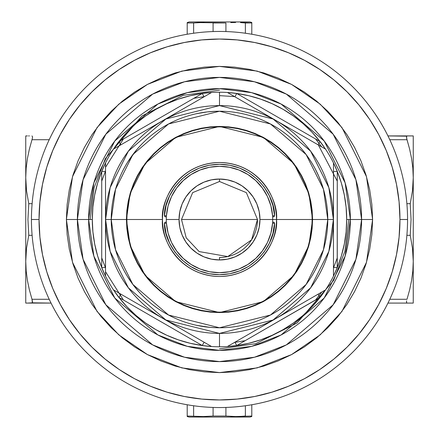 <?xml version="1.0" encoding="UTF-8"?>
<svg xmlns="http://www.w3.org/2000/svg" width="439" height="439" viewBox="0 0 439 439"><rect width="100%" height="100%" fill="white"/><g stroke="black" fill="none" stroke-linecap="round" stroke-linejoin="round"><path stroke-width="0.66" d="M315.608 300.002L321.716 292.089M321.716 146.911L315.608 138.998M348.862 219.5L344.878 251.344L333.64 280.373L297.115 322.989L255.723 343.688L219.5 348.862M406.602 136.178L387.961 135.92L413.253 135.92L407.008 135.92L406.465 136.935L407.008 139.723L389.788 139.723L407.008 139.723L409.609 149.073L411.584 158.512L409.609 149.073L407.008 139.723L409.614 149.09L406.602 138.153L406.607 136.172L407.167 135.92M407.008 299.277L409.614 289.91L411.584 280.466L409.614 289.91L407.008 299.277L389.788 299.277L407.008 299.277L409.614 289.916L411.59 280.433L412.83 270.852L413.253 261.287L413.253 177.713L412.473 190.762L410.24 203.685L406.887 203.685L410.24 203.685L412.473 190.762L413.253 177.713L413.253 135.92L413.253 303.08L387.961 303.08L411.584 303.08M26.175 135.92L27.416 135.92M25.747 177.713L25.747 303.08L27.427 303.08L25.747 303.08L25.747 261.287L26.175 270.929L27.416 280.466L29.386 289.91L31.992 299.277L29.391 289.927L27.416 280.488L29.391 289.927L31.992 299.277L49.212 299.277L31.992 299.277L29.386 289.91L27.416 280.466L26.175 270.929L25.747 261.287L26.527 248.238L25.747 261.287L25.747 177.713L26.521 190.724L28.76 203.685L32.113 203.685L28.76 203.685L26.521 190.724L25.747 177.713L26.17 168.148L25.747 177.713L25.747 135.92L25.747 177.713M90.138 219.5L94.122 187.656L105.36 158.627L141.885 116.011L183.277 95.312L219.5 90.138M412.825 303.08L413.253 303.08L413.253 261.287L412.479 248.276L410.24 235.315L406.887 235.315L410.24 235.315L412.479 248.276L413.055 254.779L413.253 261.287L412.83 270.852L411.59 280.433L409.614 289.916M413.253 177.713L412.825 168.071L411.584 158.534L409.614 149.09L411.584 158.534L412.825 168.071L413.253 177.713M32.398 302.822L51.039 303.08L27.427 303.08L32.393 302.828L31.992 299.277L32.535 302.065L32.393 302.828L31.833 303.08M31.992 139.723L32.393 138.164L31.992 139.723L49.212 139.723L31.992 139.723L29.386 149.084L27.41 158.567L26.17 168.148L27.41 158.567L29.386 149.084L27.416 158.534L29.386 149.09L31.992 139.723L29.386 149.09M32.113 235.315L28.76 235.315L26.527 248.238L28.76 235.315L27.942 219.555L28.76 203.685L27.942 219.555L28.76 235.315L32.113 235.315M410.24 203.685L411.058 219.555L410.24 235.315L411.058 219.555L410.24 203.685M413.253 135.92L412.825 135.92L413.253 135.92M411.584 135.92L412.83 135.92M409.609 135.92L410.46 135.92M406.465 302.065L407.008 303.08L406.465 302.065L406.607 300.836L406.465 302.059M409.625 303.08L410.465 303.08M32.535 136.935L31.992 135.92L32.535 136.935L32.393 138.164L32.535 136.941M29.375 135.92L28.535 135.92M27.416 303.08L26.17 303.08M29.391 303.08L28.54 303.08M123.392 138.998L105.53 167.27M105.53 271.73L123.392 300.002M204.13 342.228L202.231 345.52L118.996 297.466L127.008 306.817L135.887 315.356L145.545 322.989L155.9 329.656L166.853 335.292L178.294 339.841L190.125 343.26L202.231 345.52A127.195 127.195 0 0 1 118.996 297.466L113.465 289.883L211.565 346.519L202.566 345.636A127.266 127.266 0 0 0 204.942 345.932A127.266 127.266 0 0 1 202.566 345.636L202.231 345.52L204.13 342.228L211.565 346.519A127.266 127.266 0 0 0 219.5 346.766L219.5 333.404L165.898 320.004L128.375 287.841L110.151 251.393L105.596 219.5L111.226 219.5L115.556 249.818L132.88 284.461L168.549 315.037L219.5 327.774L270.451 315.037L306.12 284.461L323.444 249.818L327.774 219.5L312.579 219.5L308.853 245.56L293.96 275.346L263.301 301.626L219.5 312.579L175.699 301.626L145.04 275.346L130.147 245.56L126.421 219.5L105.596 219.5L110.151 187.607L128.375 151.159L165.898 118.996L219.5 105.596L273.102 118.996L310.625 151.159L328.849 187.607L333.404 219.5L327.774 219.5A108.274 108.274 0 0 1 219.5 327.774A108.274 108.274 0 0 1 111.226 219.5A108.274 108.274 0 0 1 219.5 111.226A108.274 108.274 0 0 1 327.774 219.5L333.404 219.5A113.904 113.904 0 0 1 219.5 333.404L219.5 346.766A127.266 127.266 0 0 0 227.435 346.519L325.535 289.883A127.266 127.266 0 0 0 333.47 276.136L333.47 162.864A127.266 127.266 0 0 0 325.535 149.117L227.435 92.481A127.266 127.266 0 0 0 219.5 92.234L219.5 105.596A113.904 113.904 0 0 1 333.404 219.5L328.849 251.393L310.625 287.841L273.102 320.004L219.5 333.404A113.904 113.904 0 0 1 105.596 219.5A113.904 113.904 0 0 1 219.5 105.596L219.5 92.234A127.266 127.266 0 0 1 227.435 92.481L325.535 149.117A127.266 127.266 0 0 1 333.47 162.864L333.47 276.136A127.266 127.266 0 0 1 325.535 289.883L227.435 346.519A127.266 127.266 0 0 0 227.44 346.519A127.266 127.266 0 0 1 211.565 346.519L113.465 289.883A127.266 127.266 0 0 1 105.53 276.136L105.53 162.864A127.266 127.266 0 0 1 113.465 149.117L211.565 92.481A127.266 127.266 0 0 0 211.56 92.481A127.266 127.266 0 0 1 219.5 92.234A127.266 127.266 0 0 0 211.565 92.481L204.13 96.772L202.231 93.48L190.125 95.74L178.294 99.159L166.853 103.708L155.9 109.344L145.545 116.011L135.887 123.644L127.008 132.183L118.996 141.534L202.231 93.48L211.565 92.481L113.465 149.117L118.733 141.764A127.266 127.266 0 0 0 117.284 143.679M276.488 219.5L272.685 219.5L276.488 219.5A56.988 56.988 0 0 1 219.5 276.488A56.988 56.988 0 0 1 162.512 219.5C160.224 202.829 177.323 163.292 219.5 162.512C261.677 163.292 278.776 202.829 276.488 219.5L312.167 219.5L276.488 219.5C278.776 236.171 261.677 275.708 219.5 276.488C177.323 275.708 160.224 236.171 162.512 219.5L126.833 219.5A92.667 92.667 0 0 0 219.5 312.167A92.667 92.667 0 0 0 312.167 219.5A92.667 92.667 0 0 0 219.5 126.833A92.667 92.667 0 0 0 126.833 219.5L162.512 219.5A56.988 56.988 0 0 1 219.5 162.512A56.988 56.988 0 0 1 276.488 219.5M272.619 216.839L274.035 216.762L274.562 215.703C275.341 199.043 257.172 164.63 219.5 164.307C181.828 164.63 163.659 199.043 164.438 215.703L164.965 216.767L166.381 216.839M166.315 219.5L179.041 219.5L166.315 219.5A53.185 53.185 0 0 1 219.5 166.315A53.185 53.185 0 0 1 272.685 219.5A53.185 53.185 0 0 0 219.5 166.315A53.185 53.185 0 0 0 166.315 219.5A53.185 53.185 0 0 0 219.5 272.685A53.185 53.185 0 0 0 272.685 219.5A53.185 53.185 0 0 1 219.5 272.685A53.185 53.185 0 0 1 166.315 219.5M407.551 219.5L399.956 219.5A180.456 180.456 0 0 1 219.5 399.956A180.456 180.456 0 0 1 39.044 219.5L31.449 219.5A188.051 188.051 0 0 0 219.5 407.551A188.051 188.051 0 0 0 407.551 219.5A188.051 188.051 0 0 1 219.5 407.551A188.051 188.051 0 0 1 31.449 219.5A188.051 188.051 0 0 1 219.5 31.449A188.051 188.051 0 0 1 407.551 219.5A188.051 188.051 0 0 0 219.5 31.449A188.051 188.051 0 0 0 31.449 219.5L39.044 219.5L39.916 237.186L42.512 254.702L46.814 271.884L52.784 288.555L60.352 304.567L69.455 319.757L80.008 333.98L91.899 347.101L105.02 358.992L119.243 369.545L134.433 378.648L150.445 386.216L167.116 392.186L184.298 396.488L201.814 399.084L219.5 399.956L237.186 399.084L254.702 396.488L271.884 392.186L288.555 386.216L304.567 378.648L319.757 369.545L333.98 358.992L347.101 347.101L358.992 333.98L369.545 319.757L378.648 304.567L386.216 288.555L392.186 271.884L396.488 254.702L399.084 237.186L399.956 219.5L399.084 201.814L396.488 184.298L392.186 167.116L386.216 150.445L378.648 134.433L369.545 119.243L358.992 105.02L347.101 91.899L333.98 80.008L319.757 69.455L304.567 60.352L288.555 52.784L271.884 46.814L254.702 42.512L237.186 39.916L219.5 39.044L201.814 39.916L184.298 42.512L167.116 46.814L150.445 52.784L134.433 60.352L119.243 69.455L105.02 80.008L91.899 91.899L80.008 105.02L69.455 119.243L60.352 134.433L52.784 150.445L46.814 167.116L42.512 184.298L39.916 201.814L39.044 219.5A180.456 180.456 0 0 1 219.5 39.044A180.456 180.456 0 0 1 399.956 219.5L407.551 219.5M102.726 168.889A127.266 127.266 0 0 0 101.793 171.1L105.53 162.864L105.53 276.136L101.727 267.554A127.195 127.195 0 0 1 92.305 219.5L88.634 219.5L93.869 256.14L114.804 298.021L157.914 334.968L187.288 346.338L219.5 350.366L251.712 346.338L281.086 334.968L324.196 298.021L345.131 256.14L350.366 219.5L346.695 219.5A127.195 127.195 0 0 1 337.273 267.554L333.47 276.136L337.207 267.9A127.266 127.266 0 0 1 336.274 270.111M318.105 294.174L320.004 297.466L318.105 294.174L325.535 289.883L320.004 297.466A127.195 127.195 0 0 1 236.769 345.52L236.434 345.636A127.266 127.266 0 0 1 234.058 345.932A127.266 127.266 0 0 0 236.434 345.636L227.435 346.519L234.87 342.228L236.769 345.52L248.875 343.26L260.706 339.841L272.147 335.292L283.1 329.656L293.455 322.989L303.113 315.356L311.992 306.817L320.004 297.466L236.769 345.52L227.435 346.519M233.685 345.976A127.266 127.266 0 0 1 231.468 346.206A127.266 127.266 0 0 0 233.685 345.976M231.221 346.228A127.266 127.266 0 0 1 229.8 346.349A127.266 127.266 0 0 0 231.221 346.228M209.957 346.409A127.266 127.266 0 0 1 207.702 346.217A127.266 127.266 0 0 0 209.957 346.409M207.521 346.201A127.266 127.266 0 0 1 205.304 345.976A127.266 127.266 0 0 0 207.521 346.201M77.401 219.5L66.393 219.5L72.517 176.632L97.014 127.634L118.826 104.142L147.449 84.403L181.812 71.102L219.5 66.393L257.188 71.102L291.551 84.403L320.174 104.142L341.986 127.634L366.483 176.632L372.607 219.5L361.599 219.5L355.914 179.71L333.179 134.241L286.371 94.116L254.477 81.775L219.5 77.401L184.523 81.775L152.629 94.116L105.821 134.241L83.086 179.71L77.401 219.5A142.099 142.099 0 0 0 219.5 361.599A142.099 142.099 0 0 0 361.599 219.5L350.366 219.5A130.866 130.866 0 0 1 219.5 350.366A130.866 130.866 0 0 1 88.634 219.5L77.401 219.5L88.634 219.5A130.866 130.866 0 0 1 219.5 88.634A130.866 130.866 0 0 1 350.366 219.5L361.599 219.5A142.099 142.099 0 0 0 219.5 77.401A142.099 142.099 0 0 0 77.401 219.5L83.086 259.29L105.821 304.759L152.629 344.884L184.523 357.225L219.5 361.599L254.477 357.225L286.371 344.884L333.179 304.759L355.914 259.29L361.599 219.5L372.607 219.5L371.871 234.508L369.665 249.368L366.016 263.943L360.957 278.09L354.531 291.677L346.805 304.562L337.854 316.629L327.763 327.763L316.629 337.854L304.562 346.805L291.677 354.531L278.09 360.957L263.943 366.016L249.368 369.665L234.508 371.871L219.5 372.607L204.492 371.871L189.632 369.665L175.057 366.016L160.91 360.957L147.323 354.531L134.438 346.805L122.371 337.854L111.237 327.763L101.146 316.629L92.195 304.562L84.469 291.677L78.043 278.09L72.984 263.943L69.335 249.368L67.129 234.508L66.393 219.5L67.129 204.492L69.335 189.632L72.984 175.057L78.043 160.91L84.469 147.323L92.195 134.438L101.146 122.371L111.237 111.237L122.371 101.146L134.438 92.195L147.323 84.469L160.91 78.043L175.057 72.984L189.632 69.335L204.492 67.129L219.5 66.393L234.508 67.129L249.368 69.335L263.943 72.984L278.09 78.043L291.677 84.469L304.562 92.195L316.629 101.146L327.763 111.237L337.854 122.371L346.805 134.438L354.531 147.323L360.957 160.91L366.016 175.057L369.665 189.632L371.871 204.492L372.607 219.5L366.483 262.368L341.986 311.366L320.174 334.858L291.551 354.597L257.188 367.898L219.5 372.607L181.812 367.898L147.449 354.597L118.826 334.858L97.014 311.366L72.517 262.368L66.393 219.5L77.401 219.5M101.727 257.858L105.53 267.993M120.516 293.954L120.807 294.333M204.036 342.393L204.514 342.447M234.486 342.447L245.165 340.669M318.193 294.333L318.484 293.954M333.47 267.993L337.273 257.858M204.514 96.553L193.835 98.331M120.516 145.046L120.807 144.667M105.53 171.007L101.727 181.142M317.616 265.282L315.136 270.265L318.813 262.626L322.555 252.699M215.275 327.692L210.056 327.362L215.275 327.692M196.721 325.348L210.056 327.362M130.789 281.575L127.722 276.938L132.496 283.945L139.218 292.149M336.274 168.889A127.266 127.266 0 0 1 337.207 171.1L333.47 162.864L337.273 171.446L337.273 267.554L333.47 267.554L337.273 267.554L341.366 255.942L344.319 243.985L346.102 231.803L346.695 219.5L346.102 207.197L344.319 195.015L341.366 183.058L337.273 171.446L337.207 267.9M318.105 144.826L320.004 141.534L236.769 93.48L234.87 96.772L236.769 93.48L236.434 93.364A127.266 127.266 0 0 0 234.058 93.068A127.266 127.266 0 0 1 236.434 93.364L227.435 92.481A127.266 127.266 0 0 0 227.435 92.481L236.769 93.48A127.195 127.195 0 0 1 320.004 141.534L311.992 132.183L303.113 123.644L293.455 116.011L283.1 109.344L272.147 103.708L260.706 99.159L248.875 95.74L236.769 93.48L320.004 141.534L325.535 149.117L318.105 144.826L320.004 141.534L325.535 149.117M136.776 149.644L127.914 161.75M139.218 146.851L137.204 149.145M210.094 111.638L215.648 111.297L207.192 111.929L196.721 113.652M322.555 186.301L318.824 176.396L315.306 169.064M126.421 219.5L126.871 228.626L128.21 237.658L130.432 246.52L133.511 255.119L137.412 263.378L142.11 271.209L147.553 278.546L153.683 285.317L160.454 291.447L167.791 296.89L175.622 301.588L183.881 305.489L192.48 308.568L201.342 310.79L210.374 312.129L219.5 312.579L228.626 312.129L237.658 310.79L246.52 308.568L255.119 305.489L263.378 301.588L271.209 296.89L278.546 291.447L285.317 285.317L291.447 278.546L296.89 271.209L301.588 263.378L305.489 255.119L308.568 246.52L310.79 237.658L312.129 228.626L312.579 219.5L312.129 210.374L310.79 201.342L308.568 192.48L305.489 183.881L301.588 175.622L296.89 167.791L291.447 160.454L285.317 153.683L278.546 147.553L271.209 142.11L263.378 137.412L255.119 133.511L246.52 130.432L237.658 128.21L228.626 126.871L219.5 126.421L210.374 126.871L201.342 128.21L192.48 130.432L183.881 133.511L175.622 137.412L167.791 142.11L160.454 147.553L153.683 153.683L147.553 160.454L142.11 167.791L137.412 175.622L133.511 183.881L130.432 192.48L128.21 201.342L126.871 210.374L126.421 219.5L130.147 193.44L145.04 163.654L175.699 137.374L219.5 126.421L263.301 137.374L293.96 163.654L308.853 193.44L312.579 219.5L327.774 219.5L323.444 189.182L306.12 154.539L270.451 123.963L219.5 111.226L168.549 123.963L132.88 154.539L115.556 189.182L111.226 219.5L126.421 219.5M312.167 219.5L311.723 228.582L310.389 237.576L308.178 246.4L305.116 254.96L301.225 263.18L296.55 270.984L291.134 278.288L285.026 285.026L278.288 291.134L270.984 296.55L263.18 301.225L254.96 305.116L246.4 308.178L237.576 310.389L228.582 311.723L219.5 312.167L210.418 311.723L201.424 310.389L192.6 308.178L184.04 305.116L175.819 301.225L168.016 296.55L160.712 291.134L153.974 285.026L147.866 278.288L142.45 270.984L137.775 263.18L133.884 254.96L130.822 246.4L128.611 237.576L127.277 228.582L126.833 219.5L127.277 210.418L128.611 201.424L130.822 192.6L133.884 184.04L137.775 175.819L142.45 168.016L147.866 160.712L153.974 153.974L160.712 147.866L168.016 142.45L175.819 137.775L184.04 133.884L192.6 130.822L201.424 128.611L210.418 127.277L219.5 126.833L228.582 127.277L237.576 128.611L246.4 130.822L254.96 133.884L263.18 137.775L270.984 142.45L278.288 147.866L285.026 153.974L291.134 160.712L296.55 168.016L301.225 175.819L305.116 184.04L308.178 192.6L310.389 201.424L311.723 210.418L312.167 219.5M337.207 171.1L337.273 171.446L333.47 171.446L337.273 171.446A127.195 127.195 0 0 1 346.695 219.5L350.366 219.5L345.131 182.86L324.196 140.979L281.086 104.032L251.712 92.662L219.5 88.634L187.288 92.662L157.914 104.032L114.804 140.979L93.869 182.86L88.634 219.5L92.305 219.5A127.195 127.195 0 0 1 101.727 171.446L97.634 183.058L94.681 195.015L92.898 207.197L92.305 219.5L92.898 231.803L94.681 243.985L97.634 255.942L101.727 267.554L101.727 171.446L105.53 162.864A127.266 127.266 0 0 1 113.465 149.117L118.996 141.534A127.195 127.195 0 0 1 202.231 93.48L202.566 93.364A127.266 127.266 0 0 1 204.942 93.068A127.266 127.266 0 0 0 202.566 93.364L211.565 92.481M337.273 181.142L318.193 144.667M234.964 96.607L219.5 95.642M233.696 93.024A127.266 127.266 0 0 0 231.479 92.799A127.266 127.266 0 0 1 233.696 93.024M231.298 92.783A127.266 127.266 0 0 0 229.043 92.591A127.266 127.266 0 0 1 231.298 92.783M211.049 92.514A127.266 127.266 0 0 0 210.577 92.547M209.2 92.651A127.266 127.266 0 0 0 207.779 92.772A127.266 127.266 0 0 1 209.2 92.651M207.532 92.794A127.266 127.266 0 0 0 205.315 93.024A127.266 127.266 0 0 1 207.532 92.794M336.126 168.554A127.266 127.266 0 0 0 335.22 166.524M335.138 166.354A127.266 127.266 0 0 0 334.178 164.312M324.207 147.153A127.266 127.266 0 0 0 323.389 145.984M323.247 145.786A127.266 127.266 0 0 0 321.935 143.976M321.716 143.679A127.266 127.266 0 0 0 320.267 141.764M325.535 289.883L320.267 297.236A127.266 127.266 0 0 0 321.716 295.321M321.935 295.03A127.266 127.266 0 0 0 323.236 293.23M323.345 293.076A127.266 127.266 0 0 0 324.635 291.222M334.507 274.002A127.266 127.266 0 0 0 335.111 272.712M335.209 272.487A127.266 127.266 0 0 0 336.126 270.451M227.951 346.486A127.266 127.266 0 0 0 228.423 346.453M117.284 295.321A127.266 127.266 0 0 0 118.733 297.236L113.465 289.883A127.266 127.266 0 0 1 105.53 276.136L101.793 267.9A127.266 127.266 0 0 0 102.726 270.111M102.874 270.446A127.266 127.266 0 0 0 103.78 272.476M103.862 272.646A127.266 127.266 0 0 0 104.822 274.688M114.793 291.847A127.266 127.266 0 0 0 115.611 293.016M115.753 293.214A127.266 127.266 0 0 0 117.065 295.024M117.065 143.97A127.266 127.266 0 0 0 115.764 145.77M115.655 145.924A127.266 127.266 0 0 0 114.365 147.778M104.493 164.998A127.266 127.266 0 0 0 103.889 166.288M103.791 166.513A127.266 127.266 0 0 0 102.874 168.549M118.733 141.764L118.996 141.534L120.895 144.826L118.996 141.534L202.231 93.48L204.13 96.772M120.895 144.826L113.465 149.117M320.267 297.236L236.769 345.52L234.87 342.228M113.465 289.883L120.895 294.174L118.996 297.466L118.733 297.236M211.565 346.519L202.231 345.52L118.996 297.466L120.895 294.174M101.793 267.9L101.727 267.554L105.53 267.554L101.727 267.554L101.727 171.446L105.53 171.446L101.727 171.446L101.793 171.1M166.381 222.161L164.965 222.238L164.438 223.297C163.659 239.957 181.828 274.37 219.5 274.693C257.172 274.37 275.341 239.957 274.562 223.297L274.035 222.233L272.619 222.161M317.616 173.723L315.136 168.735M130.795 157.414L127.722 162.062M165.234 216.839L164.438 215.703L166.447 215.703L164.438 215.703L166.112 205.49L169.663 195.772L174.969 186.888L181.839 179.15L190.032 172.829L199.257 168.148L209.2 165.273L219.5 164.307L229.8 165.273L239.743 168.148L248.968 172.829L257.161 179.15L264.031 186.888L269.337 195.772L272.888 205.49L274.562 215.703L272.553 215.703L274.562 215.703L273.766 216.839M166.447 223.297L164.438 223.297L166.112 233.51L169.663 243.228L174.969 252.112L181.839 259.85L190.032 266.171L199.257 270.852L209.2 273.727L219.5 274.693L229.8 273.727L239.743 270.852L248.968 266.171L257.161 259.85L264.031 252.112L269.337 243.228L272.888 233.51L274.562 223.297L272.553 223.297L270.912 233.114L267.477 242.46L262.357 250.993L255.739 258.428L247.854 264.498L238.97 268.992L229.41 271.757L219.5 272.685L209.59 271.757L200.03 268.992L191.146 264.498L183.261 258.428L176.643 250.993L171.523 242.46L168.088 233.114L166.447 223.297L164.438 223.297L165.234 222.161M273.766 222.161L274.562 223.297L272.553 223.297M259.959 219.5L272.685 219.5L259.959 219.5L259.18 227.391L256.881 234.986L253.138 241.977L248.112 248.112L241.977 253.138L234.986 256.881L227.391 259.18L219.5 259.959A40.459 40.459 0 0 0 259.959 219.5A40.459 40.459 0 0 0 219.5 179.041L219.5 181.51L219.5 179.041A40.459 40.459 0 0 1 259.959 219.5A40.459 40.459 0 0 1 219.5 259.959L211.609 259.18L204.014 256.881L197.023 253.138L190.888 248.112L185.862 241.977L182.119 234.986L179.82 227.391L179.041 219.5L179.82 211.609L182.119 204.014L185.862 197.023L190.888 190.888L197.023 185.862L204.014 182.119L211.609 179.82L219.5 179.041L227.391 179.82L234.986 182.119L241.977 185.862L248.112 190.888L253.138 197.023L256.881 204.014L259.18 211.609L259.959 219.5M166.447 215.703L168.088 205.886L171.523 196.54L176.643 188.007L183.261 180.572L191.146 174.502L200.03 170.008L209.59 167.243L219.5 166.315L229.41 167.243L238.97 170.008L247.854 174.502L255.739 180.572L262.357 188.007L267.477 196.54L270.912 205.886L272.553 215.703M219.5 257.484A37.984 37.984 0 0 0 257.484 219.5L181.516 219.5M219.5 257.49L219.5 259.959A40.459 40.459 0 0 1 179.041 219.5A40.459 40.459 0 0 1 219.5 179.041A40.459 40.459 0 0 0 179.041 219.5A40.459 40.459 0 0 0 219.5 259.959L219.5 257.49M181.51 219.5L257.49 219.5L251.574 239.859L227.786 256.579L199.141 251.574L186.207 237.801L181.51 219.5L192.639 192.639L219.5 181.51L246.361 192.633L257.49 219.5M251.794 22.587L251.794 22.971L251.794 22.587M245.379 22.971L251.794 22.971L251.794 34.242L251.794 22.971L240.512 22.587L245.379 22.971L245.379 33.238L245.379 22.971M235.644 22.46L230.782 22.587M213.085 22.971L213.085 31.559L213.085 22.971L225.915 22.971L225.915 31.559L225.915 22.971L198.494 22.587L193.621 22.971L193.621 33.238L193.621 22.971L203.356 22.46L193.621 22.971L187.206 22.971L187.206 22.587L187.206 22.971L193.621 22.971M251.794 22.46L249.89 21.95L204.305 21.95L203.356 22.46L204.305 21.95L189.11 21.95L187.206 22.587M187.206 34.242L187.206 22.971L187.206 34.242M189.368 21.95L249.829 21.95M213.085 416.029L225.915 416.029L225.915 407.441L225.915 416.029L235.644 416.54L251.794 416.029L251.794 404.758L251.794 416.54L249.89 417.05L189.11 417.05L187.206 416.54L189.11 417.05L249.89 417.05L251.794 416.54L251.794 416.029L235.644 416.54L225.915 416.029L213.085 416.029L203.356 416.54L187.206 416.029L187.206 416.54L187.206 404.758L187.206 416.029L203.356 416.54L213.085 416.029L213.085 407.441L213.085 416.029L203.356 416.54M193.621 405.762L193.621 416.029L193.621 405.762M245.379 416.029L245.379 405.762L245.379 416.029L240.512 416.413M251.794 416.029L251.794 416.413M230.782 416.413L235.644 416.54M187.206 416.413L187.206 416.029"/></g></svg>
